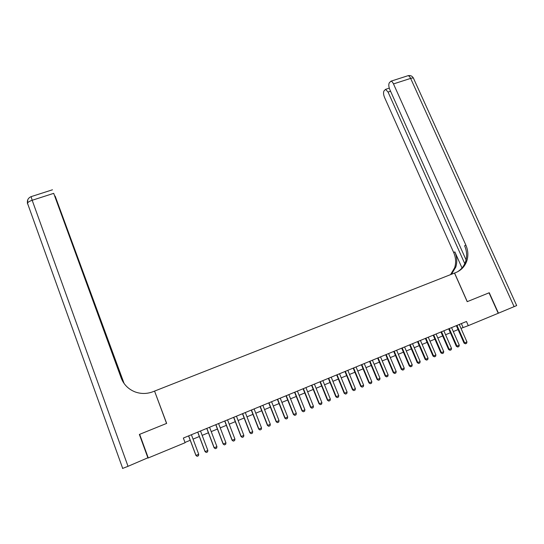 <?xml version="1.0" encoding="UTF-8"?>
<svg xmlns="http://www.w3.org/2000/svg" width="544" height="544" viewBox="0 0 544 544"><rect width="100%" height="100%" fill="white"/><g stroke="black" fill="none" stroke-linecap="round" stroke-linejoin="round"><path stroke-width="0.82" d="M460.992 328.379L468.296 325.645L466.46 321.49L183.355 438.049L185.096 442.721L148.267 457.946L139.652 434.33L166.654 423.395L154.673 391.408M154.646 391.061L455.879 272.537C461.271 270.286 464.936 266.363 466.861 260.78C468.466 255.564 468.126 250.315 465.834 245.038L393.489 83.919C392.686 82.212 391.836 81.308 390.946 81.185L389.273 82.844C388.504 84.47 388.668 86.68 389.776 89.474L466.072 259.903M454.505 273.081L467.201 301.675L489.036 292.828L498.222 313.276L468.296 325.645M184.994 442.449L190.237 440.28M193.038 439.124L199.349 436.519M202.157 435.356L208.406 432.772M211.222 431.61L217.416 429.046M220.232 427.883L226.372 425.347M229.194 424.177L235.28 421.668M238.109 420.498L244.14 418.003M246.969 416.833L252.946 414.365M255.782 413.195L261.705 410.747M264.54 409.571L270.416 407.143M273.251 405.974L279.072 403.566M281.914 402.39L287.688 400.01M290.53 398.827L296.249 396.467M299.098 395.291L304.769 392.945M307.618 391.768L313.235 389.45M316.091 388.266L321.66 385.968M324.516 384.785L330.038 382.5M332.901 381.317L338.368 379.059M341.231 377.876L346.657 375.632M349.52 374.449L354.899 372.225M357.768 371.042L363.093 368.839M365.969 367.656L371.246 365.473M374.122 364.283L379.352 362.12M382.228 360.93L387.416 358.788M390.3 357.598L395.44 355.47M398.324 354.28L403.417 352.172M406.3 350.982L411.352 348.894M414.242 347.704L419.247 345.63M422.137 344.44L427.101 342.387M429.991 341.19L434.908 339.157M437.804 337.967L442.68 335.947M445.57 334.75L450.405 332.758M453.302 331.554L458.096 329.576M461.366 323.585L463.094 327.508M459.265 324.455L466.956 341.924L466.596 343.325L465.44 343.808L464.651 342.89L464.025 343.08L456.362 325.645M466.956 341.924L464.651 342.89L456.96 325.4M465.44 343.808L464.025 343.08M489.036 292.835L467.276 301.641L454.58 273.047M514.128 306.7L410.632 78.397C412.719 77.778 413.739 77.88 413.685 78.703L516.678 305.565L498.447 313.181L489.26 292.74M464.773 263.663L388.056 92.052L385.567 89.345L383.989 90.916C383.255 92.473 383.432 94.622 384.513 97.356L453.71 252.593C455.892 257.672 456.205 262.718 454.641 267.743L450.582 274.625M451.438 274.285L455.784 267.09C457.354 262.052 457.042 256.979 454.845 251.886L462.019 267.968M457.456 271.83C461.4 269.402 464.127 265.948 465.63 261.48C467.228 256.285 466.888 251.056 464.61 245.8L465.834 245.038M147.982 458.062L139.366 434.445L166.559 423.436L154.557 391.102L152.973 391.721C147.002 393.978 141.052 394.046 135.123 391.925C128.398 389.252 123.74 384.567 121.142 377.876L53.706 193.344L32.178 200.274L128.024 466.317L148.165 457.66M139.366 434.445L139.713 434.493M122.924 381.67L55.141 196.078L124.114 383.513M124.039 383.404L122.59 380.222L123.413 382.466M128.024 466.317L122.509 468.466M122.563 381.038L53.706 193.344M123.393 382.446L121.788 379.46M451.574 327.617L459.258 345.148L458.898 346.555L457.742 347.038L456.946 346.12L456.334 346.304L448.678 328.807M459.258 345.148L456.946 346.12L449.262 328.569M457.742 347.038L456.334 346.304M443.85 330.8L451.527 348.391L451.166 349.799L450.004 350.282L449.194 349.364L448.603 349.54L440.953 331.99M451.527 348.391L449.194 349.364L441.524 331.758M450.004 350.282L448.603 349.54M436.077 333.996L443.748 351.648L443.394 353.056L442.224 353.546L441.408 352.628L440.824 352.798L433.187 335.186M443.748 351.648L441.408 352.628L433.738 334.961M442.224 353.546L440.824 352.798M428.271 337.212L435.928 354.919L435.574 356.334L434.398 356.823L433.575 355.905L433.01 356.075L425.381 338.402M435.928 354.919L433.575 355.905L425.918 338.184M434.398 356.823L433.01 356.075M420.417 340.449L428.067 358.21L427.72 359.625L426.537 360.121L425.7 359.203L425.15 359.366L417.527 341.632M428.067 358.21L425.7 359.203L418.05 341.421M426.537 360.121L425.15 359.366M412.522 343.692L420.165 361.522L419.818 362.936L418.628 363.44L417.785 362.522L417.248 362.671L409.639 344.882M420.165 361.522L417.785 362.522L410.149 344.672M418.628 363.44L417.248 362.671M404.586 346.963L412.223 364.847L411.876 366.268L410.679 366.772L409.829 365.854L409.306 365.996L401.703 348.153M412.223 364.847L409.829 365.854L402.2 347.949M410.679 366.772L409.306 365.996M396.61 350.248L404.233 368.193L403.893 369.614L402.689 370.117L401.826 369.199L401.322 369.342L393.727 351.438M404.233 368.193L401.826 369.199L394.21 351.234M402.689 370.117L401.322 369.342M388.586 353.552L396.202 371.559L395.862 372.98L394.652 373.49L393.781 372.572L393.292 372.708L385.71 354.736M396.202 371.559L393.781 372.572L386.172 354.545M394.652 373.49L393.292 372.708M380.521 356.871L388.13 374.938L387.79 376.366L386.573 376.876L385.696 375.958L385.22 376.088L377.645 358.054M388.13 374.938L385.696 375.958L378.094 357.87M386.573 376.876L385.22 376.088M372.416 360.21L380.011 378.338L379.671 379.766L378.454 380.276L377.108 379.481L369.539 361.393M380.011 378.338L377.563 379.365L369.974 361.216M378.454 380.276L377.108 379.481M364.262 363.562L371.844 381.759L371.511 383.187L370.287 383.704L368.948 382.901L361.386 364.745M371.844 381.759L369.39 382.786L361.808 364.575M370.287 383.704L368.948 382.901M356.062 366.942L363.637 385.193L363.31 386.628L362.073 387.144L360.74 386.335L353.192 368.118M363.637 385.193L361.168 386.233L353.6 367.955M362.073 387.144L360.74 386.335M347.82 370.335L355.388 388.654L355.062 390.089L353.818 390.606L352.492 389.79L344.957 371.511M355.388 388.654L352.9 389.694L345.345 371.355M353.818 390.606L352.492 389.79M339.538 373.742L347.092 392.129L346.766 393.564L345.515 394.087L344.196 393.264L336.675 374.925M347.092 392.129L344.59 393.169L337.042 374.768M345.515 394.087L344.196 393.264M331.208 377.176L338.749 395.617L338.429 397.059L337.171 397.582L335.859 396.76L328.345 378.352M338.749 395.617L336.233 396.671L328.698 378.209M337.171 397.582L335.859 396.76M322.83 380.623L330.358 399.133L330.038 400.574L328.78 401.105L327.468 400.268L319.967 381.8M330.358 399.133L327.835 400.194L320.307 381.664M328.78 401.105L327.468 400.268M314.405 384.091L321.926 402.669L321.606 404.11L320.341 404.641L319.036 403.798L311.549 385.268M321.926 402.669L319.382 403.73L311.868 385.138M320.341 404.641L319.036 403.798M305.932 387.58L313.439 406.218L313.126 407.667L311.855 408.197L310.556 407.354L303.083 388.756M313.439 406.218L310.889 407.286L303.382 388.627M311.855 408.197L310.556 407.354M297.412 391.088L304.912 409.788L304.599 411.237L303.321 411.781L302.036 410.924L294.569 392.258M304.912 409.788L302.342 410.863L294.848 392.142M303.321 411.781L302.036 410.924M288.85 394.611L296.337 413.386L296.024 414.834L294.739 415.378L293.461 414.514L286.001 395.787M296.337 413.386L293.753 414.467L286.273 395.672M294.739 415.378L293.461 414.514M280.235 398.16L287.708 416.996L287.402 418.452L286.11 418.996L284.838 418.125L277.392 399.33M287.708 416.996L285.11 418.084L277.644 399.228M286.11 418.996L284.838 418.125M271.578 401.724L279.038 420.628L278.732 422.083L277.433 422.634L276.168 421.756L268.736 402.893M279.038 420.628L276.427 421.722L268.967 402.798M277.433 422.634L276.168 421.756M262.868 405.307L270.314 424.279L270.014 425.741L268.702 426.292L267.451 425.408L260.032 406.477M270.314 424.279L267.689 425.381L260.243 406.388M268.702 426.292L267.451 425.408M254.109 408.918L261.542 427.951L261.249 429.413L259.93 429.971L258.679 429.08L251.274 410.081M261.542 427.951L258.903 429.06L251.471 409.999M259.93 429.971L258.679 429.08M245.303 412.542L252.722 431.65L252.43 433.112L251.104 433.67L249.859 432.772L242.474 413.705M252.722 431.65L250.063 432.759L242.651 413.63M251.104 433.67L249.859 432.772M236.443 416.187L243.848 435.363L243.562 436.832L242.23 437.39L240.992 436.485L233.621 417.35M243.848 435.363L241.176 436.485L233.777 417.289M242.23 437.39L240.992 436.485M227.535 419.859L234.926 439.096L234.641 440.565L233.301 441.13L232.077 440.218L224.713 421.015M234.926 439.096L232.24 440.225L224.856 420.961M233.301 441.13L232.077 440.218M218.579 423.545L225.957 442.857L225.672 444.326L224.325 444.897L223.108 443.972L215.764 424.701M225.957 442.857L223.251 443.986L215.88 424.653M224.325 444.897L223.108 443.972M209.569 427.251L216.927 446.638L216.655 448.113L215.295 448.678L214.091 447.753L206.754 428.414M216.927 446.638L214.214 447.773L206.856 428.373M215.295 448.678L214.091 447.753M200.505 430.984L207.856 450.439L207.577 451.914L206.217 452.486L205.013 451.547L197.696 432.14M207.856 450.439L205.122 451.581L197.778 432.106M206.217 452.486L205.013 451.547M191.393 434.738L198.723 454.26L198.458 455.736L197.084 456.314L195.894 455.369L188.591 435.894M198.723 454.26L195.976 455.41L188.652 435.866M197.084 456.314L195.894 455.369M454.845 251.886L453.71 252.593M407.354 75.922L408.027 75.704C408.959 75.806 409.822 76.704 410.632 78.397L393.489 83.919M390.565 91.236L388.056 92.052M27.492 203.769L27.472 203.177C28.002 202.137 29.573 201.171 32.178 200.274L31.11 196.642M27.424 203.551L27.798 199.689M455.784 267.09L454.641 267.743M465.63 261.48L466.861 260.78M389.28 88.148L385.567 89.345M413.46 78.146C412.257 76.01 410.448 75.194 408.027 75.704L390.946 81.185M52.469 189.788L31.028 196.67C28.213 197.962 27.023 200.131 27.472 203.177L122.699 468.425"/></g></svg>
